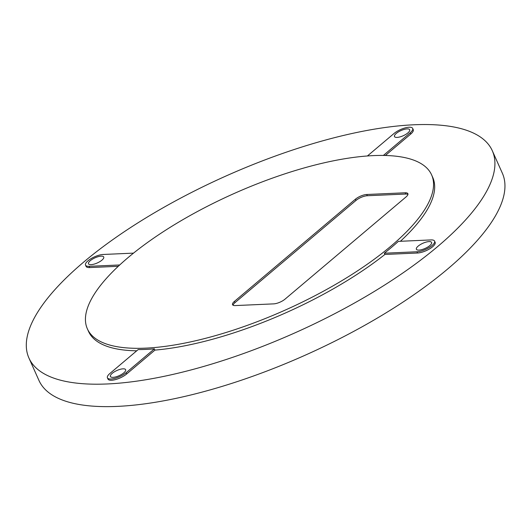 <?xml version="1.0" encoding="UTF-8"?>
<svg xmlns="http://www.w3.org/2000/svg" width="531" height="531" viewBox="0 0 531 531"><rect width="100%" height="100%" fill="white"/><g stroke="black" fill="none" stroke-linecap="round" stroke-linejoin="round"><path stroke-width="0.8" d="M437.703 246.51A253.811 85.67 155.9 0 1 195.395 368.773A253.811 85.67 155.9 0 1 28.92 358.007A253.811 85.67 155.9 0 1 225.629 176.166A253.811 85.67 155.9 0 1 492.303 150.731A253.811 85.67 155.9 0 1 437.703 246.51M385.36 155.483L410.742 134.044A11.602 3.916 -24.1 0 0 413.237 129.664L412.68 128.416A11.602 3.916 -24.1 0 0 405.073 127.925A11.602 3.916 -24.1 0 0 393.995 133.513L367.412 155.968M400.394 241.28A188.545 63.64 -24.1 0 0 432.725 177.381L431.61 174.885A188.545 63.64 -24.1 0 0 233.514 193.782A188.545 63.64 -24.1 0 0 87.383 328.868A188.545 63.64 -24.1 0 0 211.053 336.86A188.545 63.64 -24.1 0 0 391.048 246.039A188.545 63.64 -24.1 0 0 431.61 174.885M107.428 377.826A11.602 3.916 -24.1 0 0 115.035 378.324A11.602 3.916 -24.1 0 0 126.112 372.729L154.388 348.854A188.545 63.64 155.9 0 1 138.193 349.571L109.924 373.452A11.602 3.916 -24.1 0 0 107.428 377.826L107.985 379.074A11.602 3.916 -24.1 0 0 115.592 379.565A11.602 3.916 -24.1 0 0 126.67 373.977L154.946 350.102A188.545 63.64 -24.1 0 0 384.902 254.462L417.532 253.015A11.602 3.916 -24.1 0 0 429.718 248.807A11.602 3.916 -24.1 0 0 435.141 242.355L434.584 241.107A11.602 3.916 -24.1 0 0 431.006 239.919L398.376 241.373A188.545 63.64 155.9 0 1 391.606 247.28A188.545 63.64 155.9 0 1 384.344 253.221L416.974 251.767A11.602 3.916 -24.1 0 0 429.161 247.559A11.602 3.916 -24.1 0 0 434.584 241.107M87.383 328.868L88.498 331.357A188.545 63.64 -24.1 0 0 136.739 350.805M133.52 253.128L103.133 254.475A11.602 3.916 -24.1 0 0 90.954 258.69A11.602 3.916 -24.1 0 0 85.524 265.142L86.082 266.383A11.602 3.916 -24.1 0 0 89.659 267.571L118.28 266.303M154.388 348.854L154.946 350.102M384.902 254.462L384.344 253.221M28.92 358.007L38.955 380.442A253.811 85.67 -24.1 0 0 205.431 391.208A253.811 85.67 -24.1 0 0 447.739 268.938A253.811 85.67 -24.1 0 0 502.333 173.159L492.303 150.731M355.969 200.452L355.412 199.205L234.417 301.402A8.702 2.94 155.9 0 0 232.545 304.688A8.702 2.94 155.9 0 0 235.233 305.577L273.684 303.871A8.702 2.94 155.9 0 0 285.014 299.159L406.009 196.961A8.702 2.94 155.9 0 0 407.881 193.676A8.702 2.94 155.9 0 0 405.199 192.786L366.742 194.492L367.299 195.74A8.702 2.94 -24.1 0 0 355.969 200.452L234.974 302.65A8.702 2.94 -24.1 0 0 233.043 305.212M355.412 199.205A8.702 2.94 155.9 0 1 366.742 194.492M85.524 265.142A11.602 3.916 -24.1 0 0 89.102 266.323L119.714 264.969M101.939 260.144A8.337 2.814 -24.1 0 0 103.731 256.997A8.337 2.814 -24.1 0 0 94.969 257.834A8.337 2.814 -24.1 0 0 88.504 263.807A8.337 2.814 -24.1 0 0 93.974 264.159A8.337 2.814 -24.1 0 0 101.939 260.144M123.059 368.833A8.337 2.814 -24.1 0 0 114.304 371.859A8.337 2.814 -24.1 0 0 110.408 376.499A8.337 2.814 -24.1 0 0 119.17 375.663A8.337 2.814 -24.1 0 0 125.635 369.689A8.337 2.814 -24.1 0 0 123.059 368.833M418.176 246.105A8.337 2.814 -24.1 0 0 416.377 249.251A8.337 2.814 -24.1 0 0 425.139 248.415A8.337 2.814 -24.1 0 0 431.603 242.441A8.337 2.814 -24.1 0 0 426.134 242.09A8.337 2.814 -24.1 0 0 418.176 246.105M383.369 155.444L410.184 132.796A11.602 3.916 -24.1 0 0 412.68 128.416M397.049 137.41A8.337 2.814 -24.1 0 0 405.803 134.389A8.337 2.814 -24.1 0 0 409.7 129.75A8.337 2.814 -24.1 0 0 400.938 130.586A8.337 2.814 -24.1 0 0 394.48 136.56A8.337 2.814 -24.1 0 0 397.049 137.41M407.941 194.399A8.702 2.94 -24.1 0 0 405.757 194.034L367.299 195.74M89.102 266.323L89.659 267.571M126.112 372.729L126.67 373.977M416.974 251.767L417.532 253.015M410.184 132.796L410.742 134.044M234.417 301.402L234.974 302.65M405.757 194.034L405.199 192.786"/></g></svg>
